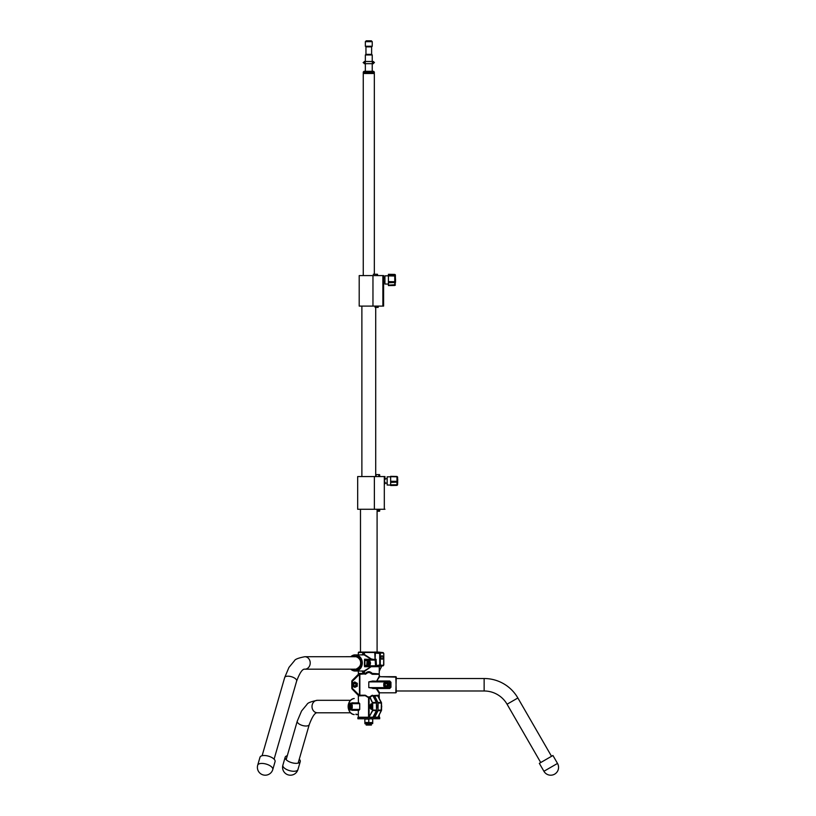 <?xml version="1.0" encoding="UTF-8"?>
<svg xmlns="http://www.w3.org/2000/svg" width="816" height="816" viewBox="0 0 816 816"><rect width="100%" height="100%" fill="white"/><g stroke="black" fill="none" stroke-linecap="round" stroke-linejoin="round"><path stroke-width="1.22" d="M366.18 725.057L371.413 725.057M366.18 725.036L371.413 724.455L366.18 724.312L371.413 724.455M366.18 724.312L371.158 723.904M368.791 717.448L379.695 717.448L379.695 718.763L357.898 718.763L357.898 717.448L368.791 717.448M376.523 705.248L376.523 705.248A1.306 0.653 90 0 1 377.176 706.554A1.306 0.653 90 0 1 376.523 707.86L376.523 707.86M374.034 695.65L373.871 697.333M373.871 715.775L373.871 717.366L374.656 717.131L378.002 710.114L377.89 702.433L374.656 695.966L373.871 695.742L378.818 695.65L372.28 695.65L379.216 695.212L379.216 693.233L376.319 688.714L368.791 687.623L389.701 688.276L390.517 687.358L390.517 682.145L389.701 681.227L376.635 681.227L379.216 676.27L379.216 674.291L371.739 673.669M374.381 695.742L378.124 702.994L378.002 710.726L374.768 717.193L377.961 717.193L381.235 710.644L381.368 703.076L381.449 710.532L378.165 716.887L381.286 710.634M378.002 702.994L381.368 703.076L377.635 695.65L381.286 702.464M377.89 710.665L381.235 710.644L381.5 710.032M378.002 710.114L381.562 710.032L381.5 703.076M377.89 702.433L381.449 702.576L377.635 695.65M359.917 695.65L365.65 695.65L358.326 695.875L359.479 695.65L358.805 695.395L359.479 695.212L359.479 674.291L352.43 681.278L352.359 686.134L354.766 687.347L357.051 686.032L357.051 683.482L354.838 682.196L352.634 683.482L352.41 686.205L354.766 687.347M349.748 705.565L350.992 703.708L352.226 705.095L352.226 708.013L351.043 709.379M369.974 705.565L371.219 703.708L372.453 705.095L372.453 708.013L371.27 709.379M369.169 717.04L372.453 710.491L372.545 703.076L369.842 697.405L368.546 697.609L365.578 695.875L369.087 697.384L372.83 695.65L376.4 702.382L376.513 710.114L376.37 702.372L372.708 702.464L372.708 710.644L368.944 717.233L373.136 717.193L376.37 710.726L372.871 717.407M358.734 702.586L359.734 703.678L349.391 703.678L359.734 703.678L359.734 709.42L358.734 710.512M371.26 709.39L369.995 707.931M360.488 695.691L359.479 695.212L365.15 695.212L366.241 695.742C367.945 697.354 369.648 697.354 371.341 695.742L372.433 695.212M352.43 681.278L351.798 681.187L351.798 688.316L352.563 688.541L352.053 688.928L358.805 695.395L352.247 688.847L351.992 681.278L359.479 673.853L351.798 681.187L352.053 688.928L358.55 695.65M349.391 703.678L349.115 708.992L349.738 709.859L351.625 710.063M351.625 703.045L358.326 702.79M349.768 705.86L349.768 707.656M349.891 708.002L350.992 709.39M373.167 717.182L376.4 710.716L372.453 710.491M349.391 709.42L359.734 709.42L349.738 709.859L349.299 708.992M358.224 703.025L352.114 702.79M349.299 704.116L349.738 703.249L349.299 704.116L349.738 703.249L351.818 703.025L349.707 703.249L349.115 704.116L349.707 709.859L358.224 710.073M354.185 698.527L354.195 698.516A8.109 7.028 90 0 0 348.146 706.554A8.109 7.028 90 0 0 354.195 714.581L354.226 714.581M354.246 698.516L354.195 698.516C346.3 699.281 346.3 713.816 354.195 714.581M368.567 697.384L368.557 717.448M369.087 697.384L369.107 717.448M386.274 682.125L384.02 683.482L383.795 686.205L386.192 687.592L388.712 686.134L388.712 683.369L386.233 682.196L388.671 683.298L386.274 682.125M383.795 686.205L383.795 683.298L386.274 681.911M354.889 682.125L357.275 683.298L354.889 682.125M352.543 686.032L352.543 683.482L354.889 681.911M396.26 692.366L395.821 676.699L379.644 676.699L376.635 680.993L389.701 680.993L390.956 682.278L390.956 687.225L389.701 688.51L376.635 688.276L379.644 692.804L395.821 692.804L396.26 677.137L379.644 676.699L379.216 674.291L372.433 674.291L377.594 673.853M360.04 673.853L365.303 673.853L359.856 674.291L359.856 695.212L365.15 695.212M390.956 682.278L389.477 681.452L368.791 681.88L372.718 681.013L376.635 681.227L372.718 681.013M372.433 674.291L371.341 673.761C369.638 672.149 367.945 672.149 366.241 673.761L365.15 674.291M354.797 681.911L352.359 683.369M357.275 683.298L357.133 686.032L357.326 683.369M357.326 686.134L354.889 687.378L357.275 686.205M383.755 683.369L383.755 686.134M386.192 681.911L383.795 683.298M352.43 688.225L352.359 686.134M371.035 696.578L370.362 697.027M368.75 697.394L367.802 697.252M366.435 696.476L366.241 695.742M366.241 673.761L366.007 673.506C367.863 671.66 369.719 671.66 371.586 673.506L371.341 673.761M389.915 682.319L390.344 687.184L389.477 688.061L389.477 681.88L368.791 681.88L368.791 687.623L389.477 687.623M389.701 680.993L389.477 681.88M390.956 687.225L389.915 687.184M389.701 688.51L372.718 688.49M379.644 692.804L395.821 692.804M378.981 695.599L377.441 695.65M358.52 674.108L352.053 680.575L352.563 680.962M383.938 686.032L386.274 687.378L388.487 686.103L388.528 683.482L388.528 686.032L386.233 687.307L383.938 686.032M360.366 695.65L359.254 695.65M358.663 673.985L360.152 673.853M360.223 673.853L359.254 673.853M396.046 678.167L396.26 676.933L396.26 678.514L484.143 678.514A38.933 38.933 0 0 1 517.864 697.986L551.534 756.299M540.733 762.542L507.062 704.218A26.469 26.469 0 0 0 484.143 690.989L396.26 690.989L396.209 692.57M360.488 509.266L360.488 652.055L358.765 652.055L363.691 652.055L362.875 652.494L362.61 654.993M362.61 670.915L362.875 671.435L361.376 671.007M361.376 654.891L362.875 654.463M363.559 673.853L358.907 673.853M362.875 671.435L362.967 673.853L362.528 671.007M355.919 654.993L354.521 654.993L354.348 656.35L355.929 656.707L304.827 656.717A6.232 5.396 90 0 1 310.223 662.949A6.232 5.396 90 0 1 304.827 669.191L355.939 669.191M355.929 669.202L354.46 669.12M354.348 669.559L354.521 670.915L355.919 670.915M363.559 652.055L360.397 652.055M362.528 654.901L363.049 652.137M354.521 670.915L356.031 671.007L354.46 671.007L354.226 669.559A6.671 5.773 90 0 1 353.002 669.191M350.788 669.191A8.109 7.028 90 0 0 354.409 670.997L354.348 670.568M354.46 656.788L354.44 654.901L356.031 654.901L354.521 654.993M354.348 655.34L354.419 654.901A8.109 7.028 90 0 0 350.788 656.717M353.002 656.717A6.671 5.773 90 0 1 354.226 656.35L354.348 656.35M382.877 657.502A1.744 0.867 90 0 0 382.01 655.758A1.744 0.867 90 0 0 381.133 657.502A1.744 0.867 90 0 0 382.01 659.246A1.744 0.867 90 0 0 382.877 657.502M370.342 662.398L369.158 660.113L367.894 661.572L367.914 664.408L369.138 665.805L370.26 664.408M356.031 656.737L355.858 656.35A6.671 5.773 90 0 1 360.835 662.949A6.671 5.773 90 0 1 355.858 669.559L356.072 671.007L364.16 671.007L371.096 666.713L364.568 666.713L364.405 665.428L364.864 666.478L371.402 666.478L364.375 671.446L364.12 670.966M379.042 666.672L379.226 665.417L379.042 666.672L371.096 666.713L379.43 666.233L379.42 665.417M364.12 654.942L364.375 654.463L371.321 658.991L374.86 659.624L364.864 659.43L364.946 665.56L366.731 665.387L367.169 659.644L376.074 659.287L375.513 660.083L375.074 659.185L376.074 659.287L376.513 666.193L367.169 666.254L366.731 665.387L367.169 666.254L364.568 666.713M364.405 665.428L364.568 659.195L371.402 659.43L364.16 654.891L364.589 652.055L379.338 652.198L375.421 652.382L375.074 659.185L374.758 652.494L364.375 652.494L364.16 654.891L356.072 654.891L356.062 656.788A6.232 5.396 -90 0 1 360.672 662.949A6.232 5.396 -90 0 1 356.062 669.12M355.858 669.559L356.051 669.12C364.466 664.979 359.856 657.492 356.051 656.788L356.072 654.891A8.109 7.028 90 0 1 362.304 662.949A8.109 7.028 90 0 1 356.072 671.007L364.16 671.007L364.375 673.414L365.384 673.414C367.669 671.119 369.934 671.119 372.198 673.414L378.818 673.853M365.843 673.669L364.589 673.853L364.16 671.007M364.354 654.463L364.558 652.096M364.558 673.812L364.354 671.446M356.031 670.966L356.031 669.161M355.827 656.35L356.031 654.942M383.612 664.969L383.795 653.473L383.173 652.606L377.594 652.055M377.635 652.055L377.094 652.055L377.094 509.266M376.023 652.055L374.513 652.055L375.421 652.382M370.127 663.908A1.306 0.653 -90 0 1 370.056 664.02A1.306 0.653 -90 0 1 369.679 664.265L369.424 664.265A1.306 0.653 90 0 1 369.056 664.04L369.23 665.468L370.372 664.051M371.586 673.506L371.107 672.986M370.403 672.506L367.567 672.333M367.2 672.496L366.598 672.884M379.338 652.198L383.204 652.606L383.795 653.473L383.795 664.969L383.204 665.836L379.44 666.233L383.173 665.836L380.154 665.836L379.715 664.969L383.52 665.407M367.516 665.825L375.564 665.825L379.715 664.969L379.715 653.473L380.154 652.606L383.173 652.606L383.612 653.473M374.646 653.035L380.276 653.473L380.276 664.969M379.134 652.127L375.156 652.055M375.605 652.055L380.154 652.606L380.276 653.473M381.286 667.039L381.5 666.019M379.256 671.323L381.562 666.009M375.227 666.254L380.501 665.407M364.405 660.481L367.292 660.521L367.292 665.387M364.568 659.195L367.169 659.644L367.292 660.521M375.513 665.315L375.136 659.644M355.827 655.33L355.858 655.33A7.67 6.65 -90 0 1 361.702 662.949A7.67 6.65 -90 0 1 355.858 670.568L355.837 669.559M350.656 712.786L317.404 712.786A6.232 5.396 90 0 1 312.008 706.554A6.232 5.396 90 0 1 317.404 700.312L350.656 700.312M272.789 769.529L275.074 761.603A7.844 3.397 -163.9 0 0 271.922 757.574A7.844 3.397 -163.9 0 0 264.139 755.504A7.844 3.397 -163.9 0 0 259.998 757.248L257.703 765.173A7.844 7.844 0 0 0 266.934 775.016A7.844 7.844 0 0 0 272.789 769.529A7.844 3.397 -163.9 0 0 272.044 767.356A7.844 3.397 -163.9 0 0 261.844 763.429A7.844 3.397 -163.9 0 0 257.703 765.173M557.512 763.429L552.932 755.494L539.335 763.348L543.915 771.273A7.844 7.844 0 0 0 554.635 774.149A7.844 7.844 0 0 0 557.512 763.429L543.915 771.273M299.268 759.166A7.844 3.397 -163.9 0 1 299.503 759.421A7.844 3.397 -163.9 0 1 300.247 761.603A7.844 3.397 -163.9 0 1 293.984 763.174A7.844 3.397 -163.9 0 1 285.906 759.421A7.844 3.397 -163.9 0 1 285.161 757.248A7.844 3.397 -163.9 0 1 287.293 755.708M371.851 707.594L371.729 706.768A1.306 0.653 90 0 1 371.708 706.799M371.392 706.554A1.071 0.53 90 0 1 371.107 707.503A1.071 0.53 90 0 1 370.556 707.421A1.071 0.53 90 0 1 370.331 706.554A1.071 0.53 90 0 1 370.556 705.677A1.071 0.53 90 0 1 371.107 705.605A1.071 0.53 90 0 1 371.392 706.554M370.393 706.034L370.617 705.585A1.306 0.653 90 0 1 370.688 705.483A1.306 0.653 90 0 1 371.015 705.248M354.287 683.788A1.112 1.112 0 0 0 354.287 685.715A1.112 1.112 0 0 0 355.949 684.757A1.112 1.112 0 0 0 354.287 683.788M357.02 684.757A2.183 2.183 0 0 1 354.838 686.929A2.183 2.183 0 0 1 352.665 684.757A2.183 2.183 0 0 1 354.838 682.574A2.183 2.183 0 0 1 357.02 684.757A2.183 2.183 0 0 0 354.838 682.574A2.183 2.183 0 0 0 352.665 684.757M354.838 686.032L353.736 685.389L353.736 684.114L354.838 683.471L355.949 684.114L355.949 685.389L354.838 686.032M350.788 706.554A1.071 0.53 90 0 1 350.503 707.503A1.071 0.53 90 0 1 349.952 707.421A1.071 0.53 90 0 1 349.727 706.554A1.071 0.53 90 0 1 349.952 705.677A1.071 0.53 90 0 1 350.503 705.605A1.071 0.53 90 0 1 350.788 706.554M350.023 705.595A1.306 0.653 90 0 1 350.084 705.483A1.306 0.653 90 0 1 350.462 705.248A1.306 0.653 90 0 1 351.125 706.554A1.306 0.653 90 0 1 350.462 707.86A1.306 0.653 90 0 1 350.084 707.615A1.306 0.653 90 0 1 350.023 707.503M385.682 683.788A1.112 1.112 0 0 0 385.682 685.715A1.112 1.112 0 0 0 387.345 684.757A1.112 1.112 0 0 0 385.682 683.788M388.416 684.757A2.183 2.183 0 0 1 386.233 686.929A2.183 2.183 0 0 1 384.05 684.757A2.183 2.183 0 0 1 386.233 682.574A2.183 2.183 0 0 1 388.416 684.757A2.183 2.183 0 0 0 386.233 682.574A2.183 2.183 0 0 0 384.05 684.757M386.233 686.032L385.121 685.389L385.121 684.114L386.233 683.471L387.345 684.114L387.345 685.389L386.233 686.032M370.423 662.949A1.071 0.53 -90 0 1 370.199 663.826A1.071 0.53 -90 0 1 369.648 663.898A1.071 0.53 -90 0 1 369.362 662.949A1.071 0.53 -90 0 1 369.648 662.011A1.071 0.53 -90 0 1 370.199 662.082A1.071 0.53 -90 0 1 370.423 662.949M369.679 664.265A1.306 0.653 -90 0 1 369.026 662.949A1.306 0.653 -90 0 1 369.679 661.643A1.306 0.653 -90 0 1 370.056 661.888A1.306 0.653 -90 0 1 370.127 662M369.944 664.836L370.433 662.459A2.081 1.04 -90 0 1 369.944 664.754A2.081 1.04 -90 0 1 368.699 664.459M368.138 661.694L368.404 663.449A2.081 1.04 -90 0 1 368.893 661.154A2.081 1.04 -90 0 1 370.138 661.45L369.23 660.44L367.894 661.694M368.404 663.449L368.771 663.031A1.306 0.653 90 0 1 369.424 661.643L369.679 661.643M369.393 664.081L368.852 663.602L367.894 664.214M368.24 663.847L367.894 662.368M367.894 662.184L368.291 663.398M352.012 705.289L350.921 704.035L350.013 705.044A2.081 1.04 90 0 1 351.247 704.749A2.081 1.04 90 0 1 351.737 707.044L352.247 705.289M351.737 707.044L351.38 706.625A1.306 0.653 -90 0 0 351.053 705.422A1.306 0.653 -90 0 0 350.727 705.248L350.462 705.248M349.85 707.911L350.921 709.073L351.451 708.053A2.081 1.04 90 0 1 350.207 708.349A2.081 1.04 90 0 1 349.717 706.054M351.451 708.053L351.084 707.645A1.306 0.653 -90 0 1 350.727 707.86M349.799 705.993L350.248 705.32M351.502 706.768L351.747 707.992L352.247 707.809M351.849 706.993L352.247 705.779M352.247 705.962L351.9 707.441M351.298 707.207L350.758 707.686M371.678 708.053A2.081 1.04 90 0 1 370.433 708.349A2.081 1.04 90 0 1 369.944 706.054L370.433 708.441L371.147 709.073L371.311 707.645A1.306 0.653 -90 0 1 370.954 707.86A1.306 0.653 -90 0 1 370.627 707.686A1.306 0.653 -90 0 1 370.301 706.472L370.331 706.585M371.525 707.207L370.984 707.686M370.393 705.901L370.24 705.014A2.081 1.04 90 0 1 371.474 704.749A2.081 1.04 90 0 1 371.963 707.044L372.239 705.289L371.535 704.035M371.147 704.035L370.25 704.881L370.597 705.463A1.306 0.653 -90 0 1 370.954 705.248A1.306 0.653 -90 0 1 371.606 706.625L371.963 707.044M370.087 706.217L370.056 705.514M370.076 707.911L370.433 708.441M372.076 706.993L372.473 705.779M372.473 705.962L372.127 707.441M384.968 481.919L384.968 483.827M374.371 476.564L374.371 509.266L357.673 509.266L357.673 476.564L384.968 476.564L384.968 478.074M384.968 476.564L384.968 479.941M374.371 509.266L384.968 509.266M377.206 511.234L377.206 509.266L377.206 511.234L378.787 511.234L378.43 509.266M379.501 476.136L378.43 476.564M379.501 474.606L375.85 474.606L375.85 476.564M379.715 475.912L379.715 474.82M379.501 511.234L378.787 511.234M379.501 509.704L378.787 509.704M379.715 511.01L379.715 509.918M397.739 479.318L397.616 482.552L397.616 479.298M390.64 485.071L387.151 485.01L387.151 476.85L390.64 476.789M396.974 476.666A0.653 0.602 0 0 1 397.616 477.268L397.616 483.868M397.616 484.531L396.974 484.775L397.616 484.582A0.653 0.602 0 0 1 396.974 485.194L397.739 482.552M397.616 477.992L397.616 477.329M390.64 484.816L396.974 484.775L396.974 476.462L390.64 476.35L390.64 485.51L396.974 485.398M396.974 485.245L390.64 485.357L396.974 485.194M374.33 274.268L374.33 73.501L363.253 73.501L363.253 275.584M365.354 41.667L366.221 40.8L371.362 40.8L372.239 41.667L365.354 41.667L365.354 46.247L372.239 46.247L372.239 41.667M371.627 46.859L371.627 54.356L365.956 54.356L365.956 46.859L371.627 46.859L372.239 46.247M365.354 71.318L365.354 63.689L363.13 62.597L365.354 61.506L365.354 54.968L372.239 54.968L371.627 54.356M363.253 72.063L363.997 71.318L373.585 71.318L374.33 72.063L363.253 72.063L363.253 72.757L374.33 72.757L374.33 72.063M383.612 275.584L383.612 306.102L382.877 306.102L382.877 275.584L383.612 275.584L383.612 306.102M383.612 282.795L383.612 281.071M372.963 275.584L372.963 306.102L359.203 306.102L359.203 275.584L382.877 275.584M372.963 306.102L382.877 306.102M375.115 306.102L375.115 307.408L378.165 307.408L378.165 306.102M377.512 275.584L377.512 274.268L373.279 274.268M395.393 277.726L395.515 282.152M395.515 278.909L395.515 281.928M388.416 284.08L384.928 284.019L384.928 275.859L388.416 275.798M395.393 275.125L395.393 283.305M395.393 284.794A0.653 0.581 0 0 1 394.75 285.376L394.75 274.411L388.416 274.298L388.416 285.478M364.874 722.854L372.718 722.507L372.718 719.11L370.76 718.763L368.791 719.11L368.791 722.507L372.718 722.854L372.718 723.557L365.221 723.904L364.874 722.507L368.791 722.507M364.874 718.763L364.874 722.507M364.874 719.11L368.791 719.11M378.216 717.019L379.256 717.019L378.818 717.448M379.256 698.18L379.256 696.089L378.216 696.089M373.034 717.366L373.901 717.448M355.847 714.163L358.326 714.602L356.062 714.581M377.961 695.905L374.656 695.966M373.871 695.742L373.81 697.211M352.114 710.308L358.326 710.308L358.326 717.233L368.914 717.233M370.056 697.16L372.453 702.617M372.545 710.022L376.523 710.114L376.523 702.984L372.545 703.076M376.37 710.726L376.513 710.114M352.563 688.541L359.111 695.089M351.798 681.187L352.053 680.575M352.053 688.928L351.798 688.316M358.326 671.007L358.326 673.414L362.875 673.414M362.875 652.494L358.326 652.494L358.326 654.891M363.049 673.761L363.712 673.761L363.712 671.007M363.712 654.891L363.712 652.137M354.226 655.34A7.67 6.65 -90 0 0 351.186 656.717M351.186 669.191A7.67 6.65 -90 0 0 354.226 670.568M379.256 671.109L381.439 666.733M375.482 660.083L367.516 660.083M383.52 653.045L380.501 653.045M364.15 654.891L356.072 654.891M317.404 700.312C311.09 701.536 307.642 702.882 307.04 704.351L301.553 711.001L297.259 721.171A6.232 2.703 16.1 0 0 299.758 724.373A6.232 2.703 16.1 0 0 305.949 726.016A6.232 2.703 16.1 0 0 309.244 724.628L298.126 763.133M484.143 690.989L484.143 678.514M507.062 704.218L517.864 697.986M304.827 656.717C298.503 657.931 295.055 659.277 294.464 660.746L288.966 667.406L284.672 677.576A6.232 2.703 16.1 0 1 287.966 676.189A6.232 2.703 16.1 0 1 294.148 677.831A6.232 2.703 16.1 0 1 296.657 681.034L274.094 759.166M283.621 767.356A7.844 3.397 -163.9 0 1 282.877 765.173A7.844 7.844 0 0 0 290.414 775.2A7.844 7.844 0 0 0 297.952 769.529A7.844 3.397 -163.9 0 1 293.811 771.273A7.844 3.397 -163.9 0 1 283.621 767.356M381.562 707.421A2.183 1.091 -90 0 0 381.653 706.554A2.183 1.091 -90 0 0 381.562 705.677M381.562 705.524A2.05 1.02 90 0 1 381.704 706.554A2.05 1.02 90 0 1 381.562 707.584M352.798 684.757A2.05 2.05 0 0 0 354.838 686.797A2.05 2.05 0 0 0 356.888 684.757A2.05 2.05 0 0 0 354.838 682.706A2.05 2.05 0 0 0 352.798 684.757M384.183 684.757A2.05 2.05 0 0 0 386.233 686.797A2.05 2.05 0 0 0 388.283 684.757A2.05 2.05 0 0 0 386.233 682.706A2.05 2.05 0 0 0 384.183 684.757M384.316 476.564L384.316 509.266M377.41 509.266L377.41 511.234M378.787 476.136L378.787 474.606M376.043 476.564L376.043 474.606M397.616 477.391A0.653 0.602 180 0 0 396.974 476.789L390.64 476.687M397.616 481.96A0.653 0.602 180 0 0 396.974 481.358L390.64 481.256M397.616 482.103L390.64 482.389M395.393 276.573A0.653 0.581 180 0 0 394.75 275.992L388.416 275.9M395.393 282.295A0.653 0.581 180 0 0 394.75 281.724L388.416 281.622M395.393 282.448L388.416 282.805M395.393 284.753L388.416 285.11M394.75 274.502A0.653 0.581 0 0 1 395.393 275.074M372.718 723.557L364.874 723.557M379.256 714.928L379.256 717.019M373.81 715.887L373.81 717.366M358.418 703.015L358.326 695.875M376.523 702.984L376.4 702.382M379.216 693.233L379.216 695.212M359.132 695.65L358.52 695.395M354.419 671.007L350.747 669.191M350.747 656.717L354.419 654.901M363.691 652.055L363.773 654.891M363.773 671.007L363.691 673.853M379.256 673.414L379.256 666.305M297.259 721.171L286.141 759.676M317.404 712.786C315.129 712.317 312.416 716.264 309.244 724.628M304.827 669.191C302.552 668.722 299.829 672.67 296.657 681.034M284.672 677.576L262.12 755.708M285.161 757.248L282.877 765.173M300.247 761.603L297.952 769.529M381.562 707.656L381.562 705.442M361.876 476.564L361.876 306.102M375.717 476.564L375.717 307.408M384.968 478.747L387.151 478.747M396.974 476.462L397.616 477.115M384.968 483.113L387.151 483.113M372.239 71.318L372.239 63.689L374.462 62.597L373.371 61.506L364.211 61.506L365.303 62.597L364.211 63.689L373.371 63.689L372.28 62.597L373.371 61.506L372.239 61.506L372.239 54.968M373.585 73.501L374.33 72.757M363.997 73.501L363.253 72.757M365.956 54.356L365.354 54.968M365.956 46.859L365.354 46.247M383.612 277.756L384.928 277.756M395.393 275.063L394.75 274.411L388.416 274.298M395.393 276.124L394.75 275.471L388.416 275.359M395.393 284.815L394.75 285.467L388.416 285.58M383.612 282.122L384.928 282.122"/></g></svg>
